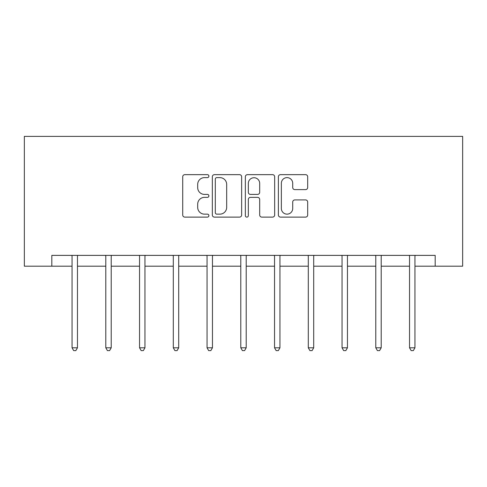 <?xml version="1.0" encoding="UTF-8"?>
<svg xmlns="http://www.w3.org/2000/svg" width="487" height="487" viewBox="0 0 487 487"><rect width="100%" height="100%" fill="white"/><g stroke="black" fill="none" stroke-linecap="round" stroke-linejoin="round"><path stroke-width="0.73" d="M208.886 176.136A1.485 1.485 0 0 0 207.401 174.65L184.841 174.65A2.125 2.125 0 0 0 182.716 176.775L182.716 214.998A2.125 2.125 0 0 0 184.841 217.117L207.401 217.117A1.485 1.485 0 0 0 208.886 215.631A1.485 1.485 0 0 0 207.401 214.146L204.479 214.146A6.794 6.794 0 0 1 197.685 207.352L197.685 204.169A6.794 6.794 0 0 1 204.479 197.369L207.401 197.369A1.485 1.485 0 0 0 208.886 195.884A1.485 1.485 0 0 0 207.401 194.398L204.479 194.398A6.794 6.794 0 0 1 197.685 187.605L197.685 184.415A6.794 6.794 0 0 1 204.479 177.621L207.401 177.621A1.485 1.485 0 0 0 208.886 176.136M305.562 189.62A2.125 2.125 0 0 0 307.681 187.495L307.681 176.775A2.125 2.125 0 0 0 305.562 174.65L280.5 174.65A2.125 2.125 0 0 0 278.381 176.775L278.381 214.998A2.125 2.125 0 0 0 280.5 217.117L305.562 217.117A2.125 2.125 0 0 0 307.681 214.998L307.681 202.044A2.125 2.125 0 0 0 305.562 199.92L294.836 199.92A2.125 2.125 0 0 0 292.711 202.044L292.711 208.466A5.68 5.68 0 0 1 287.032 214.146A5.68 5.68 0 0 1 281.352 208.466L281.352 183.301A5.68 5.68 0 0 1 287.032 177.621A5.68 5.68 0 0 1 292.711 183.301L292.711 187.495A2.125 2.125 0 0 0 294.836 189.62L305.562 189.62M51.823 266.194L51.823 255.377L435.177 255.377L435.177 266.194L462.65 266.194L462.65 136.39L24.35 136.39L24.35 266.194L72.052 266.194M241.643 176.775A2.125 2.125 0 0 0 239.519 174.65L214.463 174.65A2.125 2.125 0 0 0 212.338 176.775L212.338 214.998A2.125 2.125 0 0 0 214.463 217.117L239.519 217.117A2.125 2.125 0 0 0 241.643 214.998L241.643 176.775M247.481 174.65L272.537 174.65A2.125 2.125 0 0 1 274.662 176.775L274.662 214.998A2.125 2.125 0 0 1 272.537 217.117L261.817 217.117A2.125 2.125 0 0 1 259.693 214.998L259.693 199.493A2.125 2.125 0 0 0 257.568 197.369L250.452 197.369A2.125 2.125 0 0 0 248.333 199.493L248.333 215.631A1.485 1.485 0 0 1 246.842 217.117A1.485 1.485 0 0 1 245.357 215.631L245.357 176.775A2.125 2.125 0 0 1 247.481 174.65M77.463 266.194L105.801 266.194M111.213 266.194L139.55 266.194M144.956 266.194L173.299 266.194M178.705 266.194L207.048 266.194M212.454 266.194L240.797 266.194M246.203 266.194L274.546 266.194M279.952 266.194L308.295 266.194M313.701 266.194L342.044 266.194M347.45 266.194L375.787 266.194M381.199 266.194L409.537 266.194M414.948 266.194L435.177 266.194M216.794 177.621A1.485 1.485 0 0 0 215.309 179.106L215.309 212.661A1.485 1.485 0 0 0 216.794 214.146L219.874 214.146A6.794 6.794 0 0 0 226.674 207.352L226.674 184.415A6.794 6.794 0 0 0 219.874 177.621L216.794 177.621M259.693 183.41A5.68 5.68 0 0 0 254.013 177.731A5.68 5.68 0 0 0 248.333 183.41L248.333 192.274A2.125 2.125 0 0 0 250.452 194.398L257.568 194.398A2.125 2.125 0 0 0 259.693 192.274L259.693 183.41M77.743 255.377L77.616 255.693A2.161 2.161 0 0 0 77.463 256.503L77.463 347.797L72.052 347.797L72.052 256.503A2.161 2.161 0 0 0 71.893 255.693L71.766 255.377M77.463 347.797L75.838 350.61L73.677 350.61L72.052 347.797M111.493 255.377L111.365 255.693A2.161 2.161 0 0 0 111.213 256.503L111.213 347.797L105.801 347.797L105.801 256.503A2.161 2.161 0 0 0 105.642 255.693L105.515 255.377M111.213 347.797L109.587 350.61L107.426 350.61L105.801 347.797M145.242 255.377L145.114 255.693A2.161 2.161 0 0 0 144.956 256.503L144.956 347.797L139.55 347.797L139.55 256.503A2.161 2.161 0 0 0 139.392 255.693L139.264 255.377M144.956 347.797L143.336 350.61L141.175 350.61L139.55 347.797M178.991 255.377L178.863 255.693A2.161 2.161 0 0 0 178.705 256.503L178.705 347.797L173.299 347.797L173.299 256.503A2.161 2.161 0 0 0 173.141 255.693L173.013 255.377M178.705 347.797L177.085 350.61L174.918 350.61L173.299 347.797M212.74 255.377L212.612 255.693A2.161 2.161 0 0 0 212.454 256.503L212.454 347.797L207.048 347.797L207.048 256.503A2.161 2.161 0 0 0 206.89 255.693L206.762 255.377M212.454 347.797L210.834 350.61L208.667 350.61L207.048 347.797M246.489 255.377L246.361 255.693A2.161 2.161 0 0 0 246.203 256.503L246.203 347.797L240.797 347.797L240.797 256.503A2.161 2.161 0 0 0 240.639 255.693L240.511 255.377M246.203 347.797L244.584 350.61L242.416 350.61L240.797 347.797M280.238 255.377L280.11 255.693A2.161 2.161 0 0 0 279.952 256.503L279.952 347.797L274.546 347.797L274.546 256.503A2.161 2.161 0 0 0 274.388 255.693L274.26 255.377M279.952 347.797L278.333 350.61L276.166 350.61L274.546 347.797M313.987 255.377L313.859 255.693A2.161 2.161 0 0 0 313.701 256.503L313.701 347.797L308.295 347.797L308.295 256.503A2.161 2.161 0 0 0 308.137 255.693L308.009 255.377M313.701 347.797L312.082 350.61L309.915 350.61L308.295 347.797M347.736 255.377L347.608 255.693A2.161 2.161 0 0 0 347.45 256.503L347.45 347.797L342.044 347.797L342.044 256.503A2.161 2.161 0 0 0 341.886 255.693L341.758 255.377M347.45 347.797L345.825 350.61L343.664 350.61L342.044 347.797M381.485 255.377L381.358 255.693A2.161 2.161 0 0 0 381.199 256.503L381.199 347.797L375.787 347.797L375.787 256.503A2.161 2.161 0 0 0 375.635 255.693L375.507 255.377M381.199 347.797L379.574 350.61L377.413 350.61L375.787 347.797M415.234 255.377L415.107 255.693A2.161 2.161 0 0 0 414.948 256.503L414.948 347.797L409.537 347.797L409.537 256.503A2.161 2.161 0 0 0 409.384 255.693L409.257 255.377M414.948 347.797L413.323 350.61L411.162 350.61L409.537 347.797"/></g></svg>
